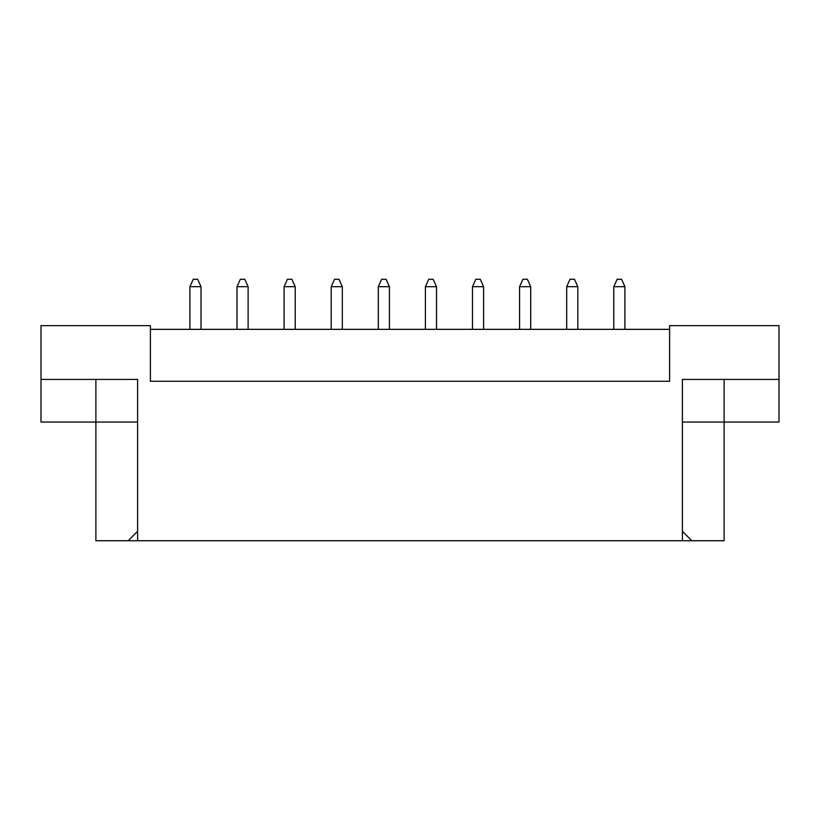 <?xml version="1.0" encoding="UTF-8"?>
<svg xmlns="http://www.w3.org/2000/svg" width="820" height="820" viewBox="0 0 820 820"><rect width="100%" height="100%" fill="white"/><g stroke="black" fill="none" stroke-linecap="round" stroke-linejoin="round"><path stroke-width="1.23" d="M669.602 329.343L150.398 329.343M682.394 531.309L691.813 540.728L682.394 540.728L682.394 379.404L779 379.404L779 325.632L669.602 325.632L669.602 381.259L150.398 381.259L150.398 325.632L41 325.632L41 379.404L137.606 379.404L137.606 540.728L128.186 540.728L137.606 531.309M682.394 540.728L137.606 540.728M682.394 422.054L724.111 422.054L724.111 540.728L691.813 540.728M41 379.404L41 422.054L137.606 422.054M95.889 379.404L95.889 540.728L128.186 540.728M724.111 379.404L724.111 422.054L779 422.054L779 379.404M624.912 329.343L624.912 286.692L613.78 286.692L613.78 329.343M613.78 286.692L617.122 279.271L621.57 279.271L624.912 286.692M577.813 329.343L577.813 286.692L566.681 286.692L566.681 329.343M566.681 286.692L570.023 279.271L574.471 279.271L577.813 286.692M530.714 329.343L530.714 286.692L519.583 286.692L519.583 329.343M519.583 286.692L522.924 279.271L527.373 279.271L530.714 286.692M436.517 329.343L436.517 286.692L425.395 286.692L425.395 329.343M425.395 286.692L428.727 279.271L433.175 279.271L436.517 286.692M342.319 329.343L342.319 286.692L331.198 286.692L331.198 329.343M331.198 286.692L334.529 279.271L338.978 279.271L342.319 286.692M248.122 329.343L248.122 286.692L237 286.692L237 329.343M237 286.692L240.332 279.271L244.78 279.271L248.122 286.692M483.615 329.343L483.615 286.692L472.484 286.692L472.484 329.343M472.484 286.692L475.825 279.271L480.274 279.271L483.615 286.692M389.418 329.343L389.418 286.692L378.297 286.692L378.297 329.343M378.297 286.692L381.628 279.271L386.077 279.271L389.418 286.692M295.22 329.343L295.22 286.692L284.099 286.692L284.099 329.343M284.099 286.692L287.43 279.271L291.879 279.271L295.22 286.692M201.023 329.343L201.023 286.692L189.902 286.692L189.902 329.343M189.902 286.692L193.233 279.271L197.681 279.271L201.023 286.692"/></g></svg>
